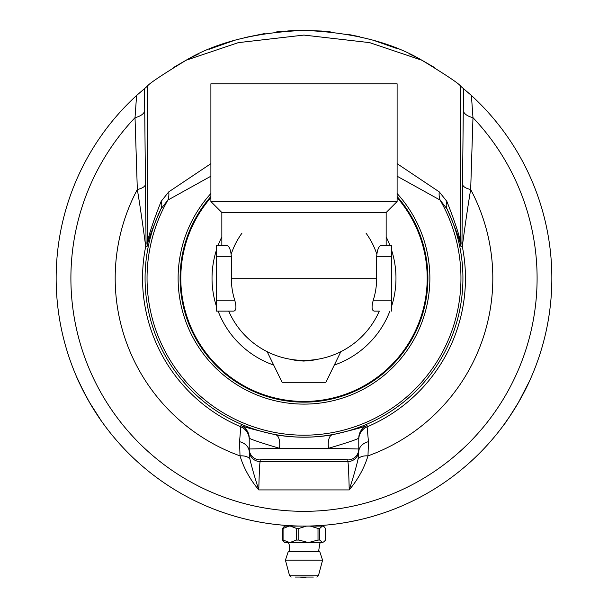 <?xml version="1.0" encoding="UTF-8"?>
<svg xmlns="http://www.w3.org/2000/svg" width="608" height="608" viewBox="0 0 608 608"><rect width="100%" height="100%" fill="white"/><g stroke="black" fill="none" stroke-linecap="round" stroke-linejoin="round"><path stroke-width="0.91" d="M321.731 31.038L304 30.4L327.309 31.502M325.341 31.32L323.768 31.19M434.355 67.45L423.107 60.899M416.883 57.6L409.435 53.945M397.906 48.883L374.11 40.523M359.89 36.784L348.019 34.344M330.205 31.791L327.507 31.517M421.922 60.253C391.605 42.294 352.298 32.346 304 30.4C255.352 32.429 216.045 42.385 186.078 60.253L238.313 42.644L303.909 35.082L369.626 42.628L421.922 60.253C446.34 75.141 459.245 83.782 460.621 86.161L471.405 95.479A247.836 247.836 0 0 1 304 526.08L323.532 526.08L324.322 526.961L322.833 526.095L323.456 526.095M304.023 526.08L304.433 526.08L304.023 526.08M304.433 526.08L308.043 526.042M318.311 525.662L319.74 525.578M320.112 525.555L321.389 525.464L321.389 526.08M510.097 415.895L503.302 425.554C504.587 424.392 509.694 416.594 518.632 402.162L529.454 381.163M530.039 379.886L530.579 378.67M529.88 380.236C527.045 386.916 522.196 396.082 515.326 407.725M514.604 408.895L513.129 411.244M341.293 523.26L340.898 523.313L341.293 523.26M345.929 522.508L342.053 523.138M360.232 519.612L359.807 519.711M368.266 517.598L362.482 519.08M363.782 518.761L364.435 518.594M364.344 518.616L363.493 518.829M362.535 519.065L364.162 518.662M376.595 515.212L374.323 515.896M360.202 519.62L357.884 520.152M350.497 521.679L346.34 522.432M363.204 518.905L361.714 519.262M375.516 515.531L373.282 516.2M373.206 516.215L379.992 514.14M379.673 514.239L373.16 516.23M374.049 515.972L374.467 515.85M375.349 515.584L376.398 515.272M378.723 514.543L379.286 514.368M376.512 515.234L376.094 515.364M352.868 521.216L350.573 521.664M348.437 522.059L357.451 520.243M357.124 520.319L350.451 521.687M351.363 521.512L353.757 521.033M356.144 520.532L356.721 520.402M353.879 521.003L353.453 521.094M333.61 524.301L332.926 524.385M331.915 524.499L331.352 524.567M337.22 523.838L335.555 524.058M321.982 525.426L321.298 525.472M320.028 525.563L320.424 525.532M325.614 525.137L323.942 525.274M310.316 525.996L309.632 526.011M308.606 526.034L306.014 526.072M313.956 525.874L312.276 525.943M323.426 525.312L324.961 525.19M321.374 525.472L320.857 525.502M319.983 525.563L321.115 525.487M322.597 525.38L323.144 525.335M210.892 201.56L397.108 201.56L397.108 83.805L210.892 83.805L210.892 201.56L221.844 212.511L386.156 212.511L397.108 201.56M221.844 236.907A91.968 91.968 0 0 0 218.105 245.374M216.364 250.336A91.968 91.968 0 0 0 216.364 306.143M218.105 311.098A91.968 91.968 0 0 0 273.684 365.066M334.316 365.066A91.968 91.968 0 0 0 389.895 311.098M391.636 306.143A91.968 91.968 0 0 0 391.636 250.336M389.895 245.374A91.968 91.968 0 0 0 386.156 236.907M290.259 359.237L295.967 360.453L303.567 361.061L311.159 360.574L317.726 359.244M340.852 351.667L325.911 382.303L282.089 382.303L267.148 351.667M376.785 254.106A76.676 76.676 0 0 0 365.978 233.084M242.022 233.084A76.676 76.676 0 0 0 231.215 254.106M231.336 256.333C230.728 249.538 229.132 245.883 226.541 245.374L216.364 245.374L216.364 256.333L231.336 256.333L231.336 278.236A72.664 72.664 0 0 0 234.718 300.147C236.558 306.842 236.269 310.49 233.86 311.098L216.364 311.098L216.364 256.333M391.636 311.098L391.636 300.147L373.282 300.147C371.442 306.842 371.731 310.49 374.14 311.098L379.301 311.098A82.156 82.156 0 0 1 228.699 311.098L216.364 311.098M216.364 245.374L221.844 245.374L221.844 212.511M373.282 300.147A72.664 72.664 0 0 0 376.664 278.236L376.664 256.333L391.636 256.333L391.636 300.147M391.636 256.333L391.636 245.374L381.459 245.374C378.868 245.883 377.272 249.538 376.664 256.333M386.156 212.511L386.156 245.374L391.636 245.374M298.254 526.011L301.256 526.064M300.063 577.053L304 577.6A6.574 6.574 0 0 0 306.424 577.053L298.232 577.053M295.252 577.053L313.348 577.053M283.07 528.436A21.797 4.932 -90 0 0 282.53 528.436L282.53 540.033A21.797 4.932 -90 0 0 283.07 540.033L283.07 528.436L289.264 526.095L284.544 526.095L282.53 528.436M283.07 540.033L289.241 542.366L284.536 542.366L282.53 540.033M324.322 526.961L325.47 528.436L325.47 540.033L324.322 541.508L322.84 542.366L309.198 542.366L318.007 540.033A21.797 15.922 90 0 0 319.732 540.033L319.732 528.436A21.797 15.922 90 0 0 318.007 528.436L318.007 540.033M324.322 541.508L322.84 542.366M319.732 540.033L322.362 542.366M318.007 528.436L310.179 526.08M306.63 526.08L298.802 528.436A21.797 20.854 -90 0 0 296.529 528.436L296.529 540.033A21.797 20.854 -90 0 0 298.802 540.033L298.802 528.436M298.802 540.033L307.602 542.366L290.358 542.366L296.529 540.033M309.198 542.366L307.602 542.366M309.168 526.095L322.377 526.095L319.732 528.436M296.529 528.436L290.335 526.095L307.633 526.095M284.544 526.095L289.264 526.095M290.335 526.095L304 526.08A247.836 247.836 0 0 1 136.595 95.479L147.379 86.161C148.755 83.782 161.66 75.141 186.078 60.253M288.557 526.08L291.042 526.08M290.358 542.366L289.241 542.366M285.418 560.173L288.222 551.676L319.778 551.676L322.582 560.173L285.418 560.173L289.613 575.837L291.202 577.053M221.844 512.065L221 511.769M220.955 511.746L220.339 511.533M220.111 511.45L221.312 511.875M223.311 512.574L223.926 512.787M225.287 513.243L223.706 512.711M222.931 512.445L221.966 512.103M225.462 513.304L217.854 510.629M224.785 513.076L224.322 512.916M217.998 510.674L219.116 511.092M220.073 511.434L221.228 511.845M271.746 523.967L270.651 523.822M270.385 523.784L269.466 523.663M275.781 524.468L273.486 524.195M267.566 523.382L273.927 524.248M273.205 524.157L272.323 524.043M271.502 523.936L270.613 523.815M266.699 523.252L270.036 523.739M268.075 523.458L269.329 523.64M272.779 524.104L272.232 524.035M330.638 524.643L329.468 524.765M329.361 524.78L327.735 524.94M327.56 524.955L323.509 525.312M233.366 515.797L232.4 515.508M233.236 515.759L233.776 515.918M238.868 517.37L234.863 516.238M235.532 516.435L236.618 516.739M232.21 515.455L238.784 517.34M238.245 517.195L236.474 516.701M236.276 516.648L235.114 516.314M234.589 516.162L233.943 515.972M237.606 517.02L236.056 516.587M237.424 516.967L237.857 517.089M269.086 523.602L266.775 523.268M265.521 523.07L265.924 523.138M272.399 524.058L272.984 524.126M273.395 524.18L266.646 523.245M311.083 525.973L313.302 525.905M334.377 524.21L336.574 523.929M292.342 525.806L294.561 525.897M291.574 525.768L290.89 525.73M295.214 525.92L293.535 525.859M280.683 524.978L278.358 524.75M278.282 524.742L285.35 525.373M281.717 525.076L281.276 525.031M277.096 524.613L277.506 524.658M284.612 525.32L284.02 525.274M279.156 524.833L281.595 525.061M285.023 525.35L281.922 525.092M281.664 525.069L278.228 524.734M255.14 521.216L254.714 521.124M257.572 521.687L259.753 522.097M256.812 521.542L256.143 521.413M260.391 522.211L258.742 521.907M242.052 518.214L241.482 518.062M250.314 520.197L250.732 520.288M248.87 519.87L243.504 518.578M299.949 526.042L299.432 526.034L299.949 526.042M292.798 525.821L291.627 525.768M290.677 525.722L289.72 525.669M288.694 525.601L288.154 525.57M280.736 31.494L277.643 31.806M265.05 33.478L244.69 37.605M234.24 40.424L209.312 49.202M198.641 53.907L190.874 57.73M184.893 60.899L173.645 67.45M276.085 31.973L291.832 30.696L303.992 30.4L287.804 30.932M285.882 31.061L284.772 31.145M282.317 31.35L276.784 31.897M83.691 391.757L76.768 377.18C77.14 378.875 81.335 387.205 89.368 402.162L101.088 420.538M101.308 420.85L102.136 422.028M102.957 423.168L103.74 424.247M102.729 422.856C98.359 417.058 92.849 408.28 86.199 396.507M85.553 395.299L84.254 392.852M210.892 197.554A123.204 123.204 0 0 0 260.946 393.672A123.204 123.204 0 0 0 397.108 197.554M446.842 201.354A17.526 12.411 -26.8 0 0 447.055 208.992C455.24 227.559 459.884 240.092 460.97 246.59L462.293 246.438C463.38 238.518 466.914 211.561 470.676 189.521L472.978 117.671A17.526 8.368 0.5 0 1 463.281 110.238L461.951 242.987L460.621 243.124C459.587 235.912 454.989 221.988 446.842 201.354L439.265 191.885L397.108 163.666M210.892 163.666L168.735 191.885L161.158 201.354C152.996 222.026 148.405 235.95 147.379 243.124L146.049 242.987L144.719 110.238A17.526 8.368 -0.5 0 1 135.022 117.671A233.1 233.1 0 0 0 140.585 444.463A233.1 233.1 0 0 0 467.415 444.463A233.1 233.1 0 0 0 472.978 117.671L471.405 95.486M439.265 191.885A17.526 14.691 -63.9 0 0 440.116 200.085L447.055 208.992A158.931 158.931 0 0 1 304 437.167A158.931 158.931 0 0 1 160.945 208.992L167.884 200.085L210.892 176.206M358.051 459.215C356.25 467.028 353.309 477.265 349.228 489.919C357.998 479.431 364.253 468.084 367.984 455.878L368.448 441.689A13.695 10.655 180 0 0 358.773 451.873L358.051 459.215A13.695 7.372 -164.7 0 1 367.984 455.878A188.814 188.814 0 0 0 470.676 189.521A17.526 6.103 0.4 0 1 462.673 184.452M397.108 176.206L440.116 200.085A156.955 156.955 0 0 1 304 435.191A156.955 156.955 0 0 1 167.884 200.085A17.526 14.691 -116.1 0 0 168.735 191.885M161.158 201.354A17.526 12.411 -153.2 0 1 160.945 208.992C152.745 227.597 148.109 240.13 147.03 246.59A17.526 17.526 -84.3 0 0 147.379 243.124L147.379 86.161M145.327 184.452A17.526 6.103 -0.4 0 1 137.324 189.521C141.086 211.561 144.62 238.518 145.707 246.438L147.03 246.59M136.595 95.479L135.022 117.671L137.324 189.521A188.814 188.814 0 0 0 240.016 455.878A13.695 7.372 164.7 0 1 249.949 459.215L249.227 451.873A13.695 10.655 180 0 0 239.552 441.689L240.016 455.878C243.747 468.084 250.002 479.431 258.772 489.919C254.691 477.265 251.75 467.028 249.949 459.215M368.448 441.689L367.11 426.854A13.695 13.688 0 0 0 358.773 439.455M249.227 438.064L249.227 448.985L279.482 448.301A13.695 6.057 99.7 0 0 275.781 434.826C253.635 429.567 242.022 426.451 240.928 425.478A13.695 13.688 180 0 1 249.227 438.064C250.162 439.158 260.247 442.571 279.482 448.301L328.518 448.301A13.695 6.057 80.3 0 1 332.219 434.826C313.432 437.988 294.622 437.988 275.781 434.826M328.518 448.301C347.746 442.571 357.831 439.158 358.773 438.064L358.773 448.985L328.518 448.301M461.951 242.987A17.526 17.526 84.3 0 0 462.293 246.438A161.454 161.454 0 0 1 367.11 426.854L367.072 425.478C365.978 426.451 354.358 429.567 332.219 434.826M240.928 425.478L239.552 441.689M260.186 459.937C258.066 458.956 349.934 458.956 347.814 459.937L347.814 461.571C348.3 462.483 348.772 471.937 349.228 489.919L258.772 489.919C259.228 471.937 259.7 462.483 260.186 461.571L260.186 459.937A10.952 10.952 0 0 1 249.227 448.985L249.227 451.873M249.227 450.619A10.952 10.952 0 0 0 260.186 461.571L347.814 461.571A10.952 10.952 0 0 0 358.773 450.619L358.773 448.985A10.952 10.952 180 0 1 347.814 459.937M358.773 451.873L358.773 450.619M234.718 300.147L216.364 300.147M231.336 278.236L376.664 278.236M316.798 577.053L318.387 575.837L289.613 575.837M463.554 88.586L463.281 110.238M460.97 246.59A17.526 17.526 84.3 0 1 460.621 243.124L460.621 86.161M146.049 242.987A17.526 17.526 -84.3 0 1 145.707 246.438A161.454 161.454 0 0 0 240.89 426.854A13.695 13.688 180 0 1 249.227 439.455M144.719 110.238L144.446 88.586M397.108 196.49A123.903 123.903 0 0 1 304 402.146A123.903 123.903 0 0 1 210.892 196.49M210.892 193.519A125.886 125.886 0 0 0 258.582 395.641A125.886 125.886 0 0 0 397.108 193.519M367.072 425.478A13.695 13.688 0 0 0 358.773 438.064M210.892 197.22A123.424 123.424 0 0 0 304 401.66A123.424 123.424 0 0 0 397.108 197.22M286.611 526.08L286.611 525.464M318.387 575.837L322.582 560.173M288.222 551.676C290.084 553.63 290.533 541.15 286.611 542.366M319.778 551.676L318.729 550.483L319.907 543.21L321.389 542.366"/></g></svg>
